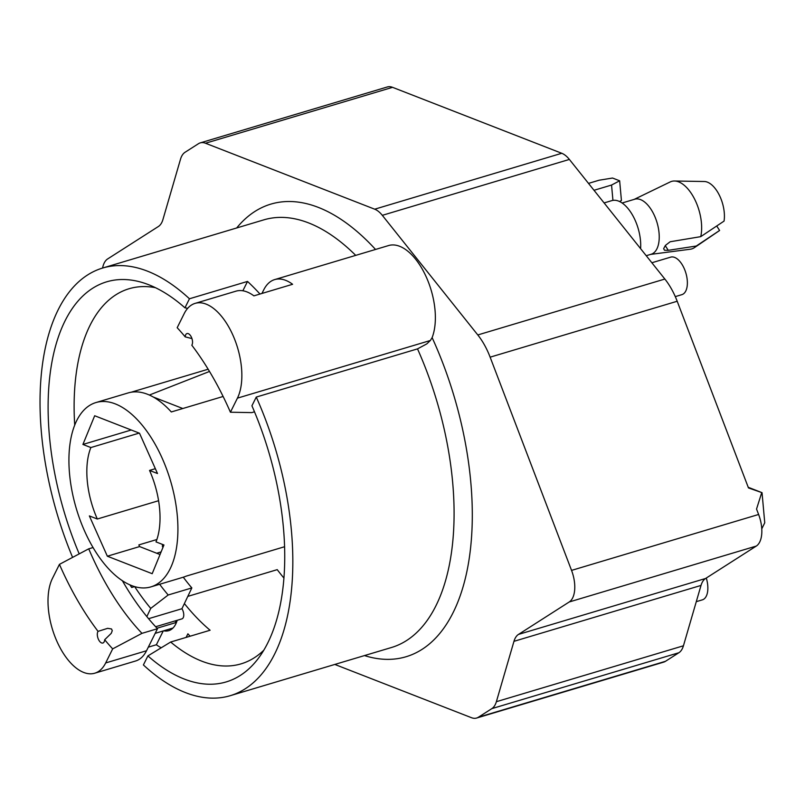 <?xml version="1.0" encoding="UTF-8"?>
<svg xmlns="http://www.w3.org/2000/svg" width="805" height="805" viewBox="0 0 805 805"><rect width="100%" height="100%" fill="white"/><g stroke="black" fill="none" stroke-linecap="round" stroke-linejoin="round"><path stroke-width="1.21" d="M334.81 664.437L471.388 717.668A26.102 13.323 -106.6 0 0 476.641 718.03L663.692 662.123A26.102 13.323 -106.6 0 0 665.463 661.308L678.897 652.724A26.102 13.323 -106.6 0 0 683.435 645.791L701.014 585.426A26.102 13.323 73.4 0 1 705.562 578.493L756.298 546.062A26.102 13.323 -106.6 0 0 758.612 514.476L756.539 509.052L761.741 492.569L748.469 487.921L677.196 301.251A52.194 26.646 -106.6 0 0 664.86 279.043L569.377 159.43A26.102 13.323 -106.6 0 0 561.769 153.282L392.558 87.332A26.102 13.323 -106.6 0 0 387.306 86.97L200.254 142.877A26.102 13.323 -106.6 0 0 198.483 143.693L185.049 152.276A26.102 13.323 -106.6 0 0 180.511 159.209L162.922 219.574A26.102 13.323 73.4 0 1 158.384 226.507L107.649 258.938A26.102 13.323 -106.6 0 0 102.587 268.045M594.01 190.292L611.559 185.049L612.937 200.375M476.641 718.03A26.102 13.323 -106.6 0 0 478.401 717.225L491.835 708.631A26.102 13.323 -106.6 0 0 496.373 701.698L513.962 641.333A26.102 13.323 73.4 0 1 518.5 634.4L569.236 601.969A26.102 13.323 -106.6 0 0 571.55 570.393L490.134 357.168A52.194 26.646 -106.6 0 0 477.798 334.95L382.315 215.338A26.102 13.323 -106.6 0 0 374.707 209.189L205.496 143.24A26.102 13.323 -106.6 0 0 200.254 142.877M163.133 546.977L162.469 546.716L162.419 544.391M104.68 639.734L111.261 633.324L112.277 630.647L111.503 628.957L107.649 628.333L98.049 631.362A6.521 3.331 73.4 0 0 98.25 638.929A6.521 3.331 73.4 0 0 102.879 643.014A6.521 3.331 73.4 0 0 104.68 639.734A208.787 106.592 -106.6 0 0 112.68 648.87L141.972 633.344L157.498 628.705A195.736 99.931 73.4 0 1 122.32 580.626M141.972 633.344A195.736 99.931 73.4 0 1 88.731 548.829L59.439 564.365A208.787 106.592 -106.6 0 0 98.049 631.362M93.088 547.531L88.731 548.829M74.714 425.09A195.736 99.931 73.4 0 1 129.001 288.754A195.736 99.931 73.4 0 1 155.486 287.697M97.325 519.014A64.591 32.975 73.4 0 1 90.874 447.55L82.915 444.451L94.678 415.742L139.506 433.221L157.498 473.521L149.539 470.422A64.591 32.975 73.4 0 1 155.989 541.886L163.948 544.985L152.185 573.693L107.347 556.215L89.365 515.914L97.325 519.014L158.595 500.71M90.874 447.55L139.205 433.1M82.915 444.451L131.245 430.001M150.968 586.865A96.177 49.105 73.4 0 1 69.532 473.712A96.177 49.105 73.4 0 1 95.886 402.57A96.177 49.105 73.4 0 1 169.583 477.768A96.177 49.105 73.4 0 1 153.876 585.798A96.177 49.105 73.4 0 1 150.968 586.865L183.218 577.225A96.177 49.105 -106.6 0 0 186.126 576.159L284.618 546.716M129.826 584.782A33.931 17.318 73.4 0 1 131.708 587.489L134.626 586.573A185.301 94.608 -106.6 0 0 150.736 608.399L146.842 616.58M149.539 470.422L155.345 468.681M156.874 539.521L138.852 544.904L139.597 546.575L160.034 554.544M161.111 551.908L156.683 553.236M107.347 556.215L139.597 546.575M209.501 371.457L149.368 395.044M182.795 408.517L153.242 397.006M254.481 411.808L251.784 412.613L230.421 412.22A208.787 106.592 -106.6 0 0 191.811 345.214A6.521 3.331 73.4 0 0 191.61 337.657A6.521 3.331 73.4 0 0 186.981 333.572A6.521 3.331 73.4 0 0 185.18 336.852L191.962 338.593M263.829 650.188A195.736 99.931 73.4 0 1 241.108 663.843A195.736 99.931 73.4 0 1 170.66 642.028L147.909 655.904L143.401 664.95A223.146 113.928 73.4 0 0 230.331 695.661L391.592 647.472A223.146 113.928 73.4 0 0 417.513 348.877L256.262 397.076A223.146 113.928 73.4 0 1 230.331 695.661M183.288 577.205A169.644 86.608 73.4 0 0 191.842 587.922L184.385 603.579A195.736 99.931 -106.6 0 0 210.095 630.245L170.66 642.028M283.964 578.111A195.736 99.931 73.4 0 1 277.232 569.648L187.806 596.384M163.687 630.808A35.229 17.992 -106.6 0 0 168.708 630.677A35.229 17.992 -106.6 0 0 177.191 620.293M611.559 185.049L619.649 180.803L612.535 178.036L599.131 180.209L588.495 183.389M604.102 202.93L611.76 200.636A33.931 17.318 73.4 0 1 631.15 212.842A33.931 17.318 73.4 0 1 640.589 248.634M716.732 226.004L719.6 230.461L696.275 246.028L668.039 250.365L664.437 250.214L663.652 248.644L665.423 245.414L670.132 241.762L700.742 236.65L724.057 221.093A26.102 13.323 73.4 0 0 719.298 195.102A26.102 13.323 73.4 0 0 704.294 181.507L674.479 181.004A35.229 17.992 73.4 0 1 691.726 194.065A35.229 17.992 73.4 0 1 700.742 236.65M719.6 230.461A26.102 13.323 73.4 0 1 719.046 230.874L694.393 247.658A35.229 17.992 73.4 0 1 690.318 249.218L650.621 254.4M696.275 246.028A35.229 17.992 73.4 0 1 694.393 247.658M622.104 203.001L634.753 199.217A28.708 14.661 73.4 0 1 651.165 209.542A28.708 14.661 73.4 0 1 651.195 254.229L646.234 255.708M634.179 199.388L670.203 181.94A35.229 17.992 73.4 0 1 674.479 181.004M261.947 293.453L263.738 289.86A54.81 27.984 73.4 0 1 274.666 279.597A54.81 27.984 73.4 0 1 292.597 284.286L253.897 295.858A54.81 27.984 -106.6 0 0 235.956 291.169L195.112 303.374A54.81 27.984 73.4 0 1 232.897 335.142A54.81 27.984 73.4 0 1 237.425 398.143L230.421 412.22M79.202 553.88A208.787 106.592 73.4 0 1 54.267 351.081A208.787 106.592 73.4 0 1 145.272 283.481A208.787 106.592 73.4 0 1 184.959 307.822L189.457 298.776L247.517 281.428A223.146 113.928 73.4 0 1 259.995 294.036M247.517 281.428L242.858 290.786M157.035 628.222L175.238 622.778L176.295 620.564M150.736 608.399L168.185 594.996A169.644 86.608 73.4 0 1 159.642 584.269M191.842 587.922L168.185 594.996M184.385 603.579L181.93 608.721L148.583 618.693M181.93 608.721A6.521 3.331 73.4 0 1 181.94 618.874L155.647 626.733M163.254 630.939L156.381 644.745L148.311 647.16M161.262 647.773A54.81 27.984 73.4 0 1 156.381 644.745M190.101 636.222A223.146 113.928 73.4 0 1 187.897 633.817L186.106 637.409M131.155 392.226L208.143 369.223M223.116 396.473L171.304 411.959A96.177 49.105 -106.6 0 0 128.146 392.931L95.886 402.57M761.782 528.835L764.75 522.797L762.033 492.67L748.227 487.287M675.284 296.622L681.895 294.64A19.572 9.992 -106.6 0 0 684.954 270.349A19.572 9.992 -106.6 0 0 670.686 257.137L651.859 262.762M696.285 601.667L702.383 599.846A19.572 9.992 -106.6 0 0 706.287 578.03M619.649 180.803L621.43 200.515L619.528 201.512M72.601 557.392A223.146 113.928 73.4 0 1 102.527 268.065A223.146 113.928 73.4 0 1 189.457 298.776M187.676 308.325L184.959 307.822M256.262 397.076L251.925 405.79A208.787 106.592 73.4 0 1 257.61 659.325A208.787 106.592 73.4 0 1 147.909 655.904M185.18 336.852A208.787 106.592 -106.6 0 0 177.181 327.705L184.184 313.638A54.81 27.984 73.4 0 1 195.112 303.374M112.68 648.87L105.676 662.948A54.81 27.984 73.4 0 1 94.759 673.201A54.81 27.984 73.4 0 1 56.964 641.434A54.81 27.984 73.4 0 1 52.436 578.433L59.439 564.365M94.759 673.201L135.602 660.996A54.81 27.984 -106.6 0 0 146.53 650.742L157.498 628.705M417.513 348.877L426.801 343.886L430.363 340.485L432.124 337.617A54.81 27.984 73.4 0 0 425.523 275.38A54.81 27.984 73.4 0 0 388.614 245.545L274.666 279.597M490.134 357.168L677.196 301.251M571.55 570.393L758.612 514.476M668.281 250.325L665.252 245.616M205.496 143.24L392.558 87.332M374.707 209.189L561.769 153.282M382.315 215.338L569.377 159.43M477.798 334.95L664.86 279.043M569.236 601.969L756.298 546.062M518.5 634.4L705.562 578.493M513.962 641.333L701.014 585.426M496.373 701.698L683.435 645.791M491.835 708.631L678.897 652.724M478.401 717.225L665.463 661.308M146.53 650.742L105.676 662.948M364.474 655.572A236.197 120.589 -106.6 0 0 466.739 572.234A236.197 120.589 -106.6 0 0 432.124 337.617M375.533 249.449A236.197 120.589 -106.6 0 0 236.67 227.976M102.527 268.065L263.788 219.866A223.146 113.928 73.4 0 1 355.719 255.376M430.363 340.485L237.425 398.143M155.184 633.354L172.974 628.031"/></g></svg>
